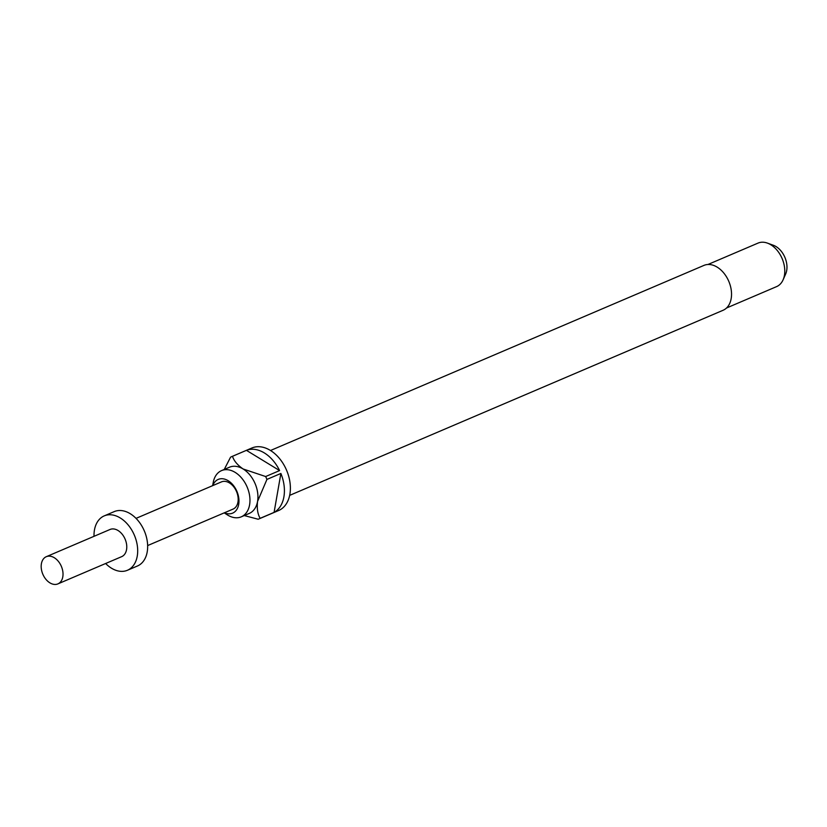 <?xml version="1.0" encoding="UTF-8"?>
<svg xmlns="http://www.w3.org/2000/svg" width="827" height="827" viewBox="0 0 827 827"><rect width="100%" height="100%" fill="white"/><g stroke="black" fill="none" stroke-linecap="round" stroke-linejoin="round"><path stroke-width="1.24" d="M224.437 512.771A18.339 12.488 -113.1 0 0 238.848 503.364A18.339 12.488 -113.1 0 0 228.138 480.694A18.339 12.488 -113.1 0 0 212.818 485.583M224.231 512.864L227.156 514.756A25.13 17.109 -113.1 0 0 227.673 515.076A25.13 17.109 -113.1 0 0 241.267 516.834A25.13 17.109 -113.1 0 0 249.671 496.086A25.13 17.109 -113.1 0 0 235.126 472.372A25.13 17.109 -113.1 0 0 221.533 470.615A25.13 17.109 -113.1 0 0 213.273 482.255L212.622 485.666M289.677 495.363L723.098 310.27A24.396 16.602 -113.1 0 0 731.254 290.132A24.396 16.602 -113.1 0 0 717.133 267.111A24.396 16.602 -113.1 0 0 703.942 265.405L270.512 450.498M221.533 470.615L229.503 467.203A25.13 17.109 66.9 0 1 243.097 468.971A25.13 17.109 66.9 0 1 257.559 501.431A25.13 17.109 66.9 0 1 249.237 513.433L241.267 516.834M274.088 512.378L280.88 473.457A34 23.146 -113.1 0 1 274.088 512.378L260.143 518.333A34 23.146 66.9 0 1 258.696 519.036L278.627 510.528A34 23.146 -113.1 0 0 289.988 482.461A34 23.146 -113.1 0 0 270.305 450.374A34 23.146 -113.1 0 0 251.915 447.986L231.994 456.494A34 23.146 66.9 0 1 232.49 456.297L246.436 450.343A34 23.146 -113.1 0 1 264.33 452.927A34 23.146 -113.1 0 1 279.598 470.584L246.436 450.343M280.88 473.457L266.935 479.412A34 23.146 66.9 0 0 265.653 476.538L279.598 470.584M258.696 519.036A34 23.146 66.9 0 1 258.2 519.242L244.244 515.562M726.54 307.995L776.594 286.618A23.652 16.095 -113.1 0 0 783.086 279.836A23.652 16.095 -113.1 0 0 770.816 244.761A23.652 16.095 -113.1 0 0 767.404 243.107A23.652 16.095 -113.1 0 0 758.018 243.107L707.964 264.485M783.086 279.836L785.65 274.037A18.535 12.612 -113.1 0 0 776.036 246.56A18.535 12.612 -113.1 0 0 773.359 245.268L767.404 243.107M136.031 518.374L221.45 481.893A14.783 10.058 66.9 0 1 229.451 482.927A14.783 10.058 66.9 0 1 238.011 496.882A14.783 10.058 66.9 0 1 233.069 509.091L191.368 526.871M57.9 583.893L121.652 556.664A14.783 10.058 -113.1 0 0 126.603 544.455A14.783 10.058 -113.1 0 0 118.044 530.51A14.783 10.058 -113.1 0 0 110.043 529.476L46.291 556.695A14.783 10.058 -113.1 0 0 41.35 568.904A14.783 10.058 -113.1 0 0 49.909 582.859A14.783 10.058 -113.1 0 0 57.9 583.893A14.783 10.058 -113.1 0 0 62.852 571.684A14.783 10.058 -113.1 0 0 54.293 557.729A14.783 10.058 -113.1 0 0 46.291 556.695M105.629 563.507A29.565 20.127 -113.1 0 0 111.469 568.19A29.565 20.127 -113.1 0 0 127.461 570.258L137.427 566.009A29.565 20.127 -113.1 0 0 147.309 541.592A29.565 20.127 -113.1 0 0 130.201 513.691A29.565 20.127 -113.1 0 0 114.198 511.624L104.233 515.883A29.565 20.127 -113.1 0 0 94.02 536.32M127.461 570.258A29.565 20.127 -113.1 0 0 137.344 545.851A29.565 20.127 -113.1 0 0 120.235 517.95A29.565 20.127 -113.1 0 0 104.233 515.883M147.64 545.572L191.895 526.665M224.251 469.447L230.547 457.207A34 23.146 66.9 0 1 231.994 456.494M265.653 476.538L243.097 468.971C237.452 465.043 233.917 460.815 232.49 456.297M260.143 518.333C257.652 514.074 256.784 508.44 257.559 501.431L266.935 479.412"/></g></svg>
